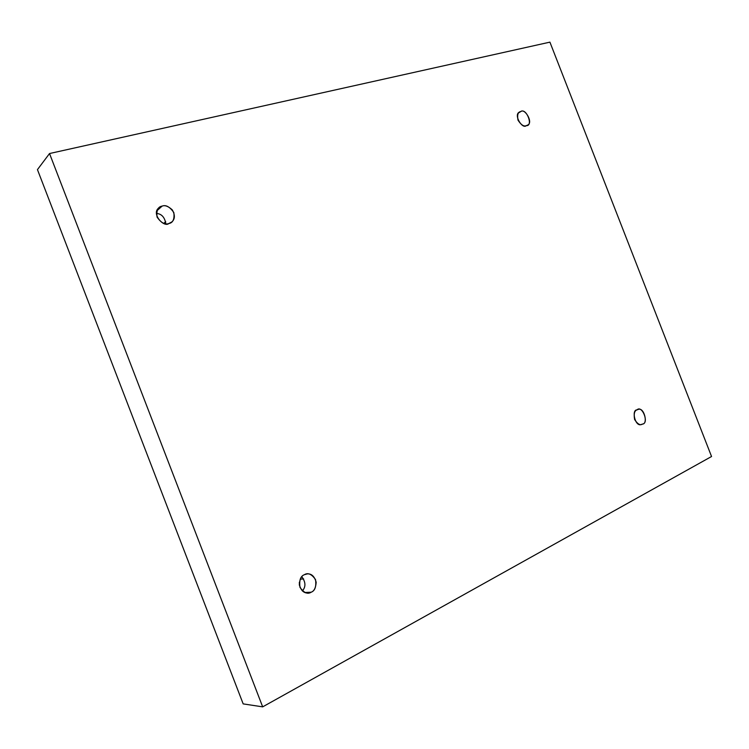 <?xml version="1.0" encoding="UTF-8"?>
<svg xmlns="http://www.w3.org/2000/svg" width="749" height="749" viewBox="0 0 749 749"><rect width="100%" height="100%" fill="white"/><g stroke="black" fill="none" stroke-linecap="round" stroke-linejoin="round"><path stroke-width="1.12" d="M165.698 221.685L163.741 223.361L165.698 221.685M168.843 223.511L171.774 221.985C175.023 219.204 175.2 215.178 172.307 209.898C168.263 206.218 164.874 204.954 162.121 206.106L156.934 210.759L162.121 206.106C165.894 204.636 169.798 206.79 173.834 212.566C174.601 219.223 172.935 222.874 168.843 223.511C165.07 225.037 161.138 222.893 157.056 217.079C156.307 210.366 157.992 206.705 162.121 206.106L158.938 207.81C150.802 213.559 164.04 227.958 168.843 223.511M156.41 213.409C161.606 213.821 164.743 217.276 165.829 223.782C164.743 217.276 161.606 213.821 156.41 213.409M299.338 582.319L299.469 585.615L299.338 582.319M303.635 578.921L300.209 579.155L303.635 578.921M311.172 592.206C314.093 591.204 315.76 587.89 316.181 582.273C314.505 576.337 311.528 573.547 307.249 573.903L304.412 574.689C307.905 572.442 311.612 574.062 315.535 579.567C316.443 586.579 314.992 590.792 311.172 592.206C307.689 594.509 303.954 592.899 299.974 587.366C299.085 580.288 300.564 576.065 304.412 574.689C301.547 575.635 299.843 578.865 299.3 584.389C300.789 590.343 303.701 593.227 308.026 593.049L311.172 592.206L304.852 592.506L311.172 592.206M301.81 576.693C305.751 582.085 305.938 586.832 302.371 590.933C305.938 586.832 305.751 582.085 301.81 576.693M642.502 424.065C648.325 424.131 644.065 406.37 637.923 409.553L636.978 409.89C642.08 404.516 649.439 423.391 642.502 424.065C640.245 425.638 637.614 424.131 634.618 419.543C633.645 413.944 634.431 410.724 636.978 409.89C631.22 409.703 635.208 427.464 641.453 424.43L642.502 424.065M526.257 125.663L527.305 125.214C533.868 123.22 524.871 107.725 520.761 111.564L518.664 112.865L520.761 111.564C526.35 107.481 533.663 126.253 526.257 125.663C523.804 126.731 521.042 124.877 517.98 120.102C517.1 114.737 518.027 111.891 520.761 111.564L519.619 112.06C513.084 114.232 522.268 129.549 526.257 125.663M262.674 706.859L49.528 153.536L37.45 169.62L243.172 703.891L262.674 706.859L243.172 703.891L37.45 169.62L49.528 153.536L549.916 42.141L711.55 456.506L262.674 706.859L711.55 456.506L549.916 42.141L49.528 153.536L262.674 706.859"/></g></svg>
